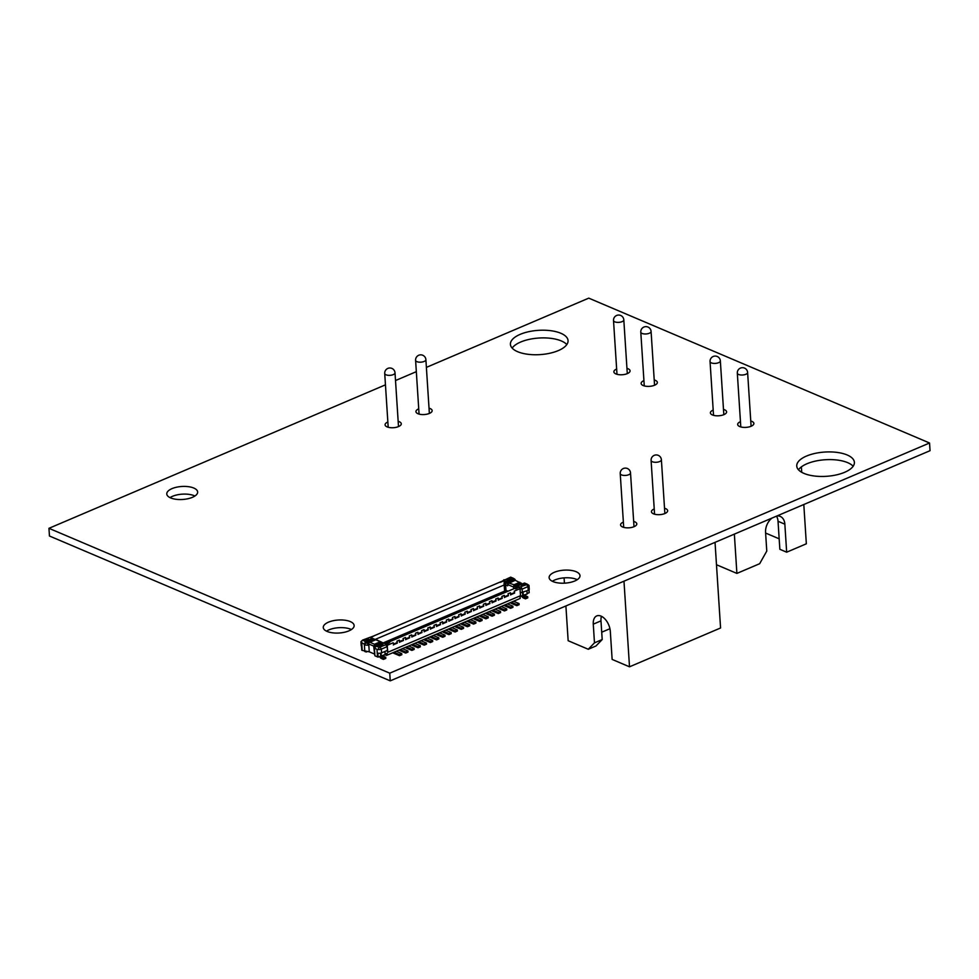 <?xml version="1.0" encoding="UTF-8"?>
<svg xmlns="http://www.w3.org/2000/svg" width="979" height="979" viewBox="0 0 979 979"><rect width="100%" height="100%" fill="white"/><g stroke="black" fill="none" stroke-linecap="round" stroke-linejoin="round"><path stroke-width="1.47" d="M385.457 384.833L48.95 528.317L49.452 536.002L390.242 680.858L930.05 450.683L929.548 442.997L588.758 298.142L426.379 367.382M48.95 528.317L389.752 673.173L390.242 680.858M389.752 673.173L929.548 442.997M416.32 371.665L395.516 380.537M350.286 621.579A15.468 6.51 176.3 0 1 354.141 625.52A15.468 6.51 176.3 0 1 339.126 633.009A15.468 6.51 176.3 0 1 323.266 627.515A15.468 6.51 176.3 0 1 333.044 620.747A15.468 6.51 176.3 0 1 350.286 621.579M326.496 631.161A15.468 6.51 176.3 0 1 350.776 629.264A15.468 6.51 176.3 0 1 351.412 629.546M193.781 488.044A15.468 6.51 176.3 0 1 197.648 491.972A15.468 6.51 176.3 0 1 182.632 499.474A15.468 6.51 176.3 0 1 166.773 493.979A15.468 6.51 176.3 0 1 176.55 487.212A15.468 6.51 176.3 0 1 193.781 488.044M170.003 497.626A15.468 6.51 176.3 0 1 194.283 495.729A15.468 6.51 176.3 0 1 194.919 496.01M398.159 421.325A8.126 3.414 176.3 0 1 399.261 421.704A8.126 3.414 176.3 0 1 401.28 423.772A8.126 3.414 176.3 0 1 393.399 427.713A8.126 3.414 176.3 0 1 385.077 424.825A8.126 3.414 176.3 0 1 387.868 421.998M576.129 571.712A15.468 6.51 176.3 0 1 579.996 575.652A15.468 6.51 176.3 0 1 564.981 583.141A15.468 6.51 176.3 0 1 549.121 577.647A15.468 6.51 176.3 0 1 558.899 570.879A15.468 6.51 176.3 0 1 576.129 571.712M552.352 581.293A15.468 6.51 176.3 0 1 576.631 579.397A15.468 6.51 176.3 0 1 577.267 579.678M664.533 508.26A8.126 3.414 176.3 0 1 665.634 508.639A8.126 3.414 176.3 0 1 667.654 510.708A8.126 3.414 176.3 0 1 659.773 514.648A8.126 3.414 176.3 0 1 651.451 511.76A8.126 3.414 176.3 0 1 654.229 508.933M633.658 521.428A8.126 3.414 176.3 0 1 634.759 521.807A8.126 3.414 176.3 0 1 636.791 523.875A8.126 3.414 176.3 0 1 628.91 527.816A8.126 3.414 176.3 0 1 620.576 524.915A8.126 3.414 176.3 0 1 623.366 522.088M429.022 408.17A8.126 3.414 176.3 0 1 430.124 408.549A8.126 3.414 176.3 0 1 432.155 410.605A8.126 3.414 176.3 0 1 424.262 414.545A8.126 3.414 176.3 0 1 415.94 411.657A8.126 3.414 176.3 0 1 418.731 408.83M560.832 333.264A28.88 12.164 176.3 0 1 568.053 340.619A28.88 12.164 176.3 0 1 540.016 354.618A28.88 12.164 176.3 0 1 510.414 344.339A28.88 12.164 176.3 0 1 528.66 331.71A28.88 12.164 176.3 0 1 560.832 333.264M512.139 348.083A28.88 12.164 176.3 0 1 533.592 338.587A28.88 12.164 176.3 0 1 561.334 340.949A28.88 12.164 176.3 0 1 566.817 344.559M626.952 368.373A8.126 3.414 176.3 0 1 628.053 368.753A8.126 3.414 176.3 0 1 630.072 370.821A8.126 3.414 176.3 0 1 622.191 374.749A8.126 3.414 176.3 0 1 613.87 371.861A8.126 3.414 176.3 0 1 616.66 369.034M654.217 379.962A8.126 3.414 176.3 0 1 655.318 380.341A8.126 3.414 176.3 0 1 657.35 382.41A8.126 3.414 176.3 0 1 649.456 386.35A8.126 3.414 176.3 0 1 641.135 383.45A8.126 3.414 176.3 0 1 643.925 380.623M723.481 409.406A8.126 3.414 176.3 0 1 724.582 409.785A8.126 3.414 176.3 0 1 726.614 411.853A8.126 3.414 176.3 0 1 718.733 415.781A8.126 3.414 176.3 0 1 710.399 412.893A8.126 3.414 176.3 0 1 713.189 410.066M750.758 420.994A8.126 3.414 176.3 0 1 751.86 421.374A8.126 3.414 176.3 0 1 753.879 423.442A8.126 3.414 176.3 0 1 745.998 427.382A8.126 3.414 176.3 0 1 737.676 424.494A8.126 3.414 176.3 0 1 740.467 421.655M847.178 454.978A28.88 12.164 176.3 0 1 854.386 462.321A28.88 12.164 176.3 0 1 826.349 476.32A28.88 12.164 176.3 0 1 796.747 466.053A28.88 12.164 176.3 0 1 814.993 453.412A28.88 12.164 176.3 0 1 847.178 454.978M798.472 469.798A28.88 12.164 176.3 0 1 819.937 460.289A28.88 12.164 176.3 0 1 847.667 462.651A28.88 12.164 176.3 0 1 853.15 466.261M803.808 504.515L806.341 543.798L786.663 552.193L784.852 524.181A12.898 8.97 113 0 0 780.251 516.422A12.898 8.97 113 0 0 776.959 515.957M776.482 516.166A12.898 8.97 113 0 1 778.036 521.281L779.847 549.292L786.663 552.193M765.602 533.053L779.174 538.817M801.728 472.306L801.373 466.897M772.003 518.075A12.898 8.97 113 0 0 765.566 532.405L766.777 551.079L759.655 563.708L736.893 573.413L734.36 534.13M736.893 573.413L716.481 564.736M715.037 542.366L720.568 627.98L629.509 666.809L612.132 659.418L610.321 631.406A12.898 7.502 -113.1 0 0 605.316 619.389A12.898 7.502 -113.1 0 0 596.737 615.926A12.898 7.502 -113.1 0 0 593.274 624.161L594.473 642.836L602.195 639.544L595.978 645.981L588.269 649.273L568.15 640.719L565.899 605.952M629.509 666.809L623.978 581.196M588.269 649.273L594.473 642.836M564.43 583.178L564.088 577.867M601.718 632.214L609.929 628.714M601.461 616.305A12.898 7.502 -113.1 0 0 600.984 620.87L602.195 639.544M522.553 592.76L522.725 595.44L520.804 596.26A1.028 0.722 -67 0 0 520.082 597.52L520.143 598.45L387.415 655.049L384.221 654.963M385.42 643.888L389.764 642.383L385.738 644.794L379.106 647.376L376.536 646.287L383.792 643.191L385.946 644.072M385.848 644.047L389.764 642.383M374.162 653.911L369.254 651.818L368.753 643.986L373.66 646.067L374.896 655.795L374.431 648.514L378.322 649.542A3.096 1.297 -3.7 0 0 381.357 649.126L387.219 646.629L385.738 644.794M385.959 644.17L387.231 646.311M515.554 588.746L515.627 588.868A2.472 1.444 -113.1 0 0 515.15 588.575L526.788 584.647L527.277 584.194L524.695 583.105L516.582 586.397L524.463 583.043M515.627 588.868L519.47 587.07M527.277 584.194L528.954 585.32A3.096 1.297 176.3 0 1 529.015 585.54A3.096 1.297 176.3 0 1 527.975 586.605L522.113 589.113L521.22 587.021M521.807 588.93L520.069 588.979L519.519 587.216M369.254 651.818L362.218 650.411A3.096 1.297 176.3 0 1 361.753 650.142L361.508 646.226A3.096 1.297 176.3 0 1 361.19 645.699L360.957 641.967A3.096 1.297 176.3 0 1 361.263 641.343L362.646 640.07L365.081 641.416L372.338 638.32L374.223 639.054L365.057 642.97L364.335 644.231L361.018 642.187A3.096 1.297 176.3 0 1 360.957 641.967M364.812 651.512L364.335 644.231M368.753 643.986L367.896 645.222L364.384 644.977L365.583 643.13L373.097 639.923A1.652 1.15 -67 0 1 373.843 639.887L374.455 640.156M374.382 640.119L374.345 639.581A1.652 1.15 113 0 0 374.223 639.054L374.406 639.165A2.472 1.444 66.9 0 1 374.492 639.703L374.516 640.131M387.366 655.024L386.509 655.392M372.338 638.32L370.698 637.623L374.223 635.775L362.646 640.07M374.48 645.797L382.263 642.481L375.74 639.764L369.878 642.273L374.516 644.243L373.843 646.935L374.48 649.261M375.912 639.532L369.426 642.297L367.847 644.39M368.434 643.325L365.583 643.13M364.959 651.524L365.608 651.806A3.304 1.921 -113.1 0 0 366.709 651.855A3.304 1.921 -113.1 0 0 367.015 651.671M514.55 580.425L514.281 579.715L506.755 582.921A1.652 1.15 113 0 0 505.617 584.94L505.58 584.39A3.512 2.044 -113.1 0 0 505.47 583.606L504.356 580.633L504.05 583.876A2.472 1.444 66.9 0 1 504.124 584.426L504.699 592.014L505.433 592.319M505.984 581.33L504.356 580.633L500.416 582.309A2.472 1.444 -113.1 0 0 499.939 582.211L510.671 577.145L513.241 578.234L505.984 581.33L505.592 583.043L514.758 579.127L515.639 580.437M502.949 581.098L503.83 580.547L502.949 581.098M375.997 639.532L382.263 642.481A1.652 1.15 -67 0 1 382.397 642.995L382.422 643.546M365.057 642.97L365.081 641.416M362.499 640.315L361.018 642.187M373.66 646.067L373.843 646.935M385.114 654.119L386.521 653.519A1.028 0.722 113 0 1 387.354 654.119L387.415 655.049M374.896 655.795L377.49 656.897A3.096 1.297 -3.7 0 0 378.127 657.093L385.139 654.572L384.943 651.439M383.597 655.232L383.67 656.419L381.357 657.399L381.076 653.042M380.562 653.177L380.733 655.979M378.127 657.093L377.87 653.177A3.096 1.297 -3.7 0 0 381.602 652.858L387.464 650.362L387.341 645.577M385.42 654.927L385.359 654.009M387.121 650.509L387.77 652.295L520.498 595.697L520.069 588.979M387.77 652.295L387.586 649.493M386.962 645.418L393.179 642.762A2.472 1.444 66.9 0 1 393.534 644.121L393.179 642.762M520.4 588.514L514.183 591.169A2.472 1.444 66.9 0 1 514.538 592.528L510.622 594.926L510.475 592.748L508.003 593.8A2.472 1.444 66.9 0 1 508.358 595.159L504.442 597.557L504.307 595.379L501.835 596.431A2.472 1.444 66.9 0 1 502.19 597.79L498.274 600.188L498.127 598.022L495.655 599.075A2.472 1.444 66.9 0 1 496.01 600.421L492.094 602.819L491.96 600.653L489.488 601.706A2.472 1.444 66.9 0 1 489.843 603.052L485.927 605.45L485.78 603.284L483.308 604.337A2.472 1.444 66.9 0 1 483.663 605.683L479.747 608.081L479.612 605.915L477.14 606.968A2.472 1.444 66.9 0 1 477.495 608.326L473.579 610.712L473.432 608.546L470.96 609.599A2.472 1.444 66.9 0 1 471.315 610.957L467.399 613.356L467.264 611.177L464.792 612.23A2.472 1.444 66.9 0 1 465.147 613.588L461.231 615.987L461.085 613.809L458.625 614.861A2.472 1.444 66.9 0 1 458.967 616.219L455.051 618.618L454.917 616.44L452.445 617.492A2.472 1.444 66.9 0 1 452.8 618.85L448.884 621.249L448.737 619.071L446.277 620.123A2.472 1.444 66.9 0 1 446.62 621.481L442.704 623.88L442.569 621.714L440.097 622.766A2.472 1.444 66.9 0 1 440.452 624.112L436.536 626.511L436.389 624.345L433.93 625.397A2.472 1.444 66.9 0 1 434.272 626.744L430.356 629.142L430.222 626.976L427.75 628.029A2.472 1.444 66.9 0 1 428.104 629.375L424.188 631.773L424.054 629.607L421.582 630.66A2.472 1.444 66.9 0 1 421.937 632.018L418.021 634.404L417.874 632.238L415.402 633.291A2.472 1.444 66.9 0 1 415.757 634.649L411.841 637.048L411.706 634.869L409.234 635.922A2.472 1.444 66.9 0 1 409.589 637.28L405.673 639.679L405.526 637.5L403.054 638.553A2.472 1.444 66.9 0 1 403.409 639.911L399.493 642.31L399.359 640.131L396.887 641.184A2.472 1.444 66.9 0 1 397.241 642.542L393.325 644.941M382.508 643.57L381.883 643.313A1.652 1.15 113 0 0 381.149 643.338L375.092 645.92L373.892 647.768M375.092 645.92L375.446 646.825M387.219 646.629L387.464 650.362M383.952 642.958L376.083 646.311L374.431 648.514M383.474 659.393L385.787 658.402L385.714 657.288L383.401 658.267L383.474 659.393L381.431 658.524A3.304 1.921 66.9 0 1 379.558 656.481M383.401 658.267L381.357 657.399M385.714 657.288L383.67 656.419M510.475 592.748A2.472 1.444 66.9 0 1 510.83 594.106L510.622 594.926M515.15 588.575L519.078 586.886L517.438 586.201L515.676 587.327A1.652 1.15 -67 0 0 515.627 587.926L517.047 587.376M399.359 640.131A2.472 1.444 66.9 0 1 399.701 641.49L399.493 642.31M405.526 637.5A2.472 1.444 66.9 0 1 405.881 638.859L405.673 639.679M411.706 634.869A2.472 1.444 66.9 0 1 412.049 636.228L411.841 637.048M417.874 632.238A2.472 1.444 66.9 0 1 418.229 633.597L418.021 634.404M424.054 629.607A2.472 1.444 66.9 0 1 424.397 630.966L424.188 631.773M430.222 626.976A2.472 1.444 66.9 0 1 430.576 628.322L430.356 629.142M436.389 624.345A2.472 1.444 66.9 0 1 436.744 625.691L436.536 626.511M442.569 621.714A2.472 1.444 66.9 0 1 442.924 623.06L442.704 623.88M448.737 619.071A2.472 1.444 66.9 0 1 449.092 620.429L448.884 621.249M454.917 616.44A2.472 1.444 66.9 0 1 455.272 617.798L455.051 618.618M461.085 613.809A2.472 1.444 66.9 0 1 461.439 615.167L461.231 615.987M467.264 611.177A2.472 1.444 66.9 0 1 467.619 612.536L467.399 613.356M473.432 608.546A2.472 1.444 66.9 0 1 473.787 609.905L473.579 610.712M479.612 605.915A2.472 1.444 66.9 0 1 479.967 607.274L479.747 608.081M485.78 603.284A2.472 1.444 66.9 0 1 486.135 604.63L485.927 605.45M491.96 600.653A2.472 1.444 66.9 0 1 492.315 601.999L492.094 602.819M498.127 598.022A2.472 1.444 66.9 0 1 498.482 599.368L498.274 600.188M504.307 595.379A2.472 1.444 66.9 0 1 504.65 596.737L504.442 597.557M379.106 647.376L378.322 649.542M374.357 639.764L505.58 584.39L505.531 583.643A1.652 1.15 -67 0 1 505.592 583.043M508.003 591.23L505.972 590.361L505.617 584.94L507.66 585.809L507.575 584.512A1.652 1.15 113 0 1 507.636 583.912L515.26 580.278L522.174 583.851M514.281 579.715L515.297 580.29M521.415 583.141L513.632 586.458A1.652 1.15 113 0 0 513.583 587.057L513.657 588.367A1.652 1.15 -67 0 1 514.795 586.348L515.945 586.837M504.038 579.727L502.704 580.951M504.662 591.194L505.972 590.361M514.758 579.127L513.241 578.234M513.632 586.458L514.036 584.744L508.542 582.982L515.027 580.217M505.531 583.643L504.05 583.876M529.015 589.823L529.198 592.674L527.106 593.568M526.935 590.888L527.13 594.02L522.725 595.44M523.067 592.54L523.349 596.86L525.662 595.868L525.588 594.681M529.015 585.54L529.26 589.272A3.096 1.297 176.3 0 1 528.219 590.337L520.314 592.895M522.505 583.876L514.795 586.348M522.113 589.113L522.358 592.846M527.705 596.737L525.393 597.728L525.466 598.842L527.779 597.863L527.705 596.737L525.662 595.868M525.466 598.842L523.422 597.973A3.304 1.921 66.9 0 1 521.55 595.942M525.393 597.728L523.349 596.86M399.432 654.572L399.505 655.697L401.818 654.706L401.745 653.58L399.432 654.572L393.974 652.259M399.505 655.697L393.778 653.262A3.304 1.921 66.9 0 1 392.946 652.699M401.745 653.58L396.287 651.268M397.278 643.105L393.57 644.684M405.673 653.066L405.6 651.941L407.925 650.949L407.998 652.075L405.673 653.066L399.946 650.631A3.304 1.921 66.9 0 1 399.114 650.056M405.6 651.941L400.154 649.628M407.925 650.949L402.467 648.636M403.446 640.474L399.738 642.053M411.853 650.423L411.78 649.31L414.093 648.318L414.166 649.444L411.853 650.423L406.126 648A3.304 1.921 66.9 0 1 405.294 647.425M411.78 649.31L406.322 646.984M414.093 648.318L408.635 646.005M409.626 637.843L405.918 639.422M418.021 647.792L417.947 646.678L420.272 645.687L420.334 646.813L418.021 647.792L412.294 645.357A3.304 1.921 66.9 0 1 411.461 644.794M417.947 646.678L412.502 644.353M420.272 645.687L414.815 643.374M415.794 635.2L412.086 636.791M424.201 645.161L424.127 644.047L426.44 643.056L426.514 644.182L424.201 645.161L418.474 642.726A3.304 1.921 66.9 0 1 417.641 642.163M424.127 644.047L418.669 641.722M426.44 643.056L420.982 640.743M421.973 632.569L418.266 634.147M430.368 642.53L430.295 641.416L432.608 640.425L432.681 641.539L430.368 642.53L424.641 640.095A3.304 1.921 66.9 0 1 423.809 639.532M430.295 641.416L424.849 639.091M432.608 640.425L427.162 638.1M428.141 629.938L424.433 631.516M436.548 639.899L436.475 638.773L438.788 637.794L438.861 638.908L436.548 639.899L430.821 637.464A3.304 1.921 66.9 0 1 429.989 636.901M436.475 638.773L431.017 636.46M438.788 637.794L433.33 635.469M434.309 627.306L430.613 628.885M442.716 637.268L442.643 636.142L444.955 635.163L445.029 636.277L442.716 637.268L436.989 634.833A3.304 1.921 66.9 0 1 436.157 634.27M442.643 636.142L437.197 633.829M444.955 635.163L439.51 632.838M440.489 624.675L436.781 626.254M448.896 634.637L448.823 633.511L451.135 632.532L451.209 633.646L448.896 634.637L443.169 632.201A3.304 1.921 66.9 0 1 442.337 631.639M448.823 633.511L443.365 631.198M451.135 632.532L445.678 630.207M446.657 622.044L442.961 623.623M455.064 632.006L454.99 630.88L457.303 629.889L457.377 631.014L455.064 632.006L449.337 629.57A3.304 1.921 66.9 0 1 448.504 629.007M454.99 630.88L449.532 628.567M457.303 629.889L451.857 627.576M452.836 619.413L449.128 620.992M461.244 629.375L461.17 628.249L463.483 627.258L463.556 628.383L461.244 629.375L455.516 626.939A3.304 1.921 66.9 0 1 454.684 626.364M461.17 628.249L455.712 625.936M463.483 627.258L458.025 624.945M459.004 616.782L455.308 618.361M467.411 626.731L467.338 625.618L469.651 624.626L469.724 625.752L467.411 626.731L461.684 624.296A3.304 1.921 66.9 0 1 460.852 623.733M467.338 625.618L461.88 623.293M469.651 624.626L464.205 622.314M465.184 614.151L461.476 615.73M473.591 624.1L473.518 622.987L475.831 621.995L475.904 623.121L473.591 624.1L467.864 621.665A3.304 1.921 66.9 0 1 467.032 621.102M473.518 622.987L468.06 620.662M475.831 621.995L470.373 619.683M471.352 611.508L467.656 613.099M479.759 621.469L479.686 620.356L481.998 619.364L482.072 620.49L479.759 621.469L474.032 619.034A3.304 1.921 66.9 0 1 473.2 618.471M479.686 620.356L474.228 618.03M481.998 619.364L476.553 617.051M477.532 608.877L473.824 610.455M485.927 618.838L485.865 617.725L488.178 616.733L488.252 617.847L485.927 618.838L480.199 616.403A3.304 1.921 66.9 0 1 479.38 615.84M485.865 617.725L480.408 615.399M488.178 616.733L482.72 614.408M483.699 606.246L480.004 607.824M492.107 616.207L492.033 615.081L494.346 614.102L494.419 615.216L492.107 616.207L486.379 613.772A3.304 1.921 66.9 0 1 485.547 613.209M492.033 615.081L486.575 612.768M494.346 614.102L488.888 611.777M489.879 603.615L486.171 605.193M498.274 613.576L498.201 612.45L500.526 611.471L500.599 612.585L498.274 613.576L492.547 611.141A3.304 1.921 66.9 0 1 491.727 610.578M498.201 612.45L492.755 610.137M500.526 611.471L495.068 609.146M496.047 600.984L492.339 602.562M504.454 610.945L504.381 609.819L506.694 608.84L506.767 609.954L504.454 610.945L498.727 608.51A3.304 1.921 66.9 0 1 497.895 607.947M504.381 609.819L498.923 607.506M506.694 608.84L501.236 606.515M502.227 598.353L498.519 599.931M510.622 608.314L510.548 607.188L512.874 606.197L512.947 607.323L510.622 608.314L504.895 605.879A3.304 1.921 66.9 0 1 504.063 605.316M510.548 607.188L505.103 604.875M512.874 606.197L507.416 603.884M508.395 595.721L504.687 597.3M516.802 605.671L516.728 604.557L519.041 603.566L519.115 604.692L516.802 605.671L511.075 603.248A3.304 1.921 66.9 0 1 510.243 602.672M516.728 604.557L511.271 602.244M519.041 603.566L513.583 601.253M514.575 593.09L510.867 594.669M429.365 413.432L425.889 359.66A5.152 2.166 176.3 0 1 424.152 361.447A5.152 2.166 176.3 0 1 418.682 362.108A5.152 2.166 176.3 0 1 415.598 360.333L419.073 414.105M398.502 426.599L395.014 372.828A5.152 2.166 176.3 0 1 393.277 374.614A5.152 2.166 176.3 0 1 387.819 375.263A5.152 2.166 176.3 0 1 384.723 373.488L388.198 427.26M654.559 385.236L651.084 331.465A5.152 2.166 176.3 0 1 649.346 333.239A5.152 2.166 176.3 0 1 642.077 333.447A5.152 2.166 176.3 0 1 640.792 332.126L644.268 385.897M627.294 373.648L623.807 319.876A5.152 2.166 176.3 0 1 622.069 321.65A5.152 2.166 176.3 0 1 614.812 321.846A5.152 2.166 176.3 0 1 613.515 320.537L616.99 374.308M751.101 426.269L747.613 372.497A5.152 2.166 176.3 0 1 745.876 374.272A5.152 2.166 176.3 0 1 738.619 374.48A5.152 2.166 176.3 0 1 737.322 373.158L740.797 426.93M723.824 414.68L720.348 360.908A5.152 2.166 176.3 0 1 718.61 362.683A5.152 2.166 176.3 0 1 711.341 362.879A5.152 2.166 176.3 0 1 710.056 361.569L713.532 415.341M778.036 521.281L784.852 524.181M634 526.702L630.525 472.93A5.152 2.166 176.3 0 1 628.787 474.705A5.152 2.166 176.3 0 1 621.518 474.913A5.152 2.166 176.3 0 1 620.233 473.591L623.709 527.363M664.863 513.534L661.388 459.763A5.152 2.166 176.3 0 1 659.65 461.55A5.152 2.166 176.3 0 1 652.381 461.745A5.152 2.166 176.3 0 1 651.096 460.436L654.572 514.208M600.984 620.87L593.274 624.161M361.753 643.13L362.218 650.411M380.378 641.734L374.516 644.243M374.064 640.327L373.097 639.923M368.385 638.614A2.472 1.444 -113.1 0 0 368.373 638.614L364.677 640.193A2.472 1.444 -113.1 0 0 364.677 640.193L368.385 638.614M504.699 592.014L384.637 643.203M504.564 591.145L382.41 643.24M377.025 649.615L377.49 656.897M381.602 652.858L381.357 649.126L380.17 647.168M386.228 653.642L387.354 654.119M381.149 643.338L382.104 643.741M379.399 646.446L383.107 644.867L379.411 646.458A2.472 1.444 66.9 0 1 379.411 646.446L379.411 646.446M514.538 592.528L510.83 594.106M397.241 642.542L393.534 644.121M403.409 639.911L399.701 641.49M409.589 637.28L405.881 638.859M415.757 634.649L412.049 636.228M421.937 632.018L418.229 633.597M428.104 629.375L424.397 630.966M434.272 626.744L430.576 628.322M440.452 624.112L436.744 625.691M446.62 621.481L442.924 623.06M452.8 618.85L449.092 620.429M458.967 616.219L455.272 617.798M465.147 613.588L461.439 615.167M471.315 610.957L467.619 612.536M477.495 608.326L473.787 609.905M483.663 605.683L479.967 607.274M489.843 603.052L486.135 604.63M496.01 600.421L492.315 601.999M502.19 597.79L498.482 599.368M508.358 595.159L504.65 596.737M514.036 584.744L519.898 582.248M507.905 583.411L506.755 582.921M510.377 578.063L506.681 579.654A2.472 1.444 -113.1 0 0 506.657 579.641L510.377 578.063M507.575 584.512L513.583 587.057M528.219 590.337L527.975 586.605L526.788 584.647M521.391 585.907A2.472 1.444 66.9 0 1 521.403 585.907L525.099 584.328A2.472 1.444 66.9 0 1 525.099 584.328L521.391 585.907M425.889 359.66A5.152 5.152 0 0 0 422.757 355.255A5.152 5.152 0 0 0 415.598 360.333M395.014 372.828A5.152 5.152 0 0 0 391.894 368.41A5.152 5.152 0 0 0 384.723 373.488M651.084 331.465A5.152 5.152 0 0 0 645.602 326.643A5.152 5.152 0 0 0 640.792 332.126M623.807 319.876A5.152 5.152 0 0 0 618.336 315.054A5.152 5.152 0 0 0 613.515 320.537M747.613 372.497A5.152 5.152 0 0 0 742.143 367.688A5.152 5.152 0 0 0 737.322 373.158M720.348 360.908A5.152 5.152 0 0 0 714.866 356.087A5.152 5.152 0 0 0 710.056 361.569M630.525 472.93A5.152 5.152 0 0 0 625.043 468.121A5.152 5.152 0 0 0 620.233 473.591M661.388 459.763A5.152 5.152 0 0 0 655.918 454.954A5.152 5.152 0 0 0 651.096 460.436M503.634 580.547L370.209 637.451M517.083 587.351L385.775 643.35L384.037 642.958"/></g></svg>
